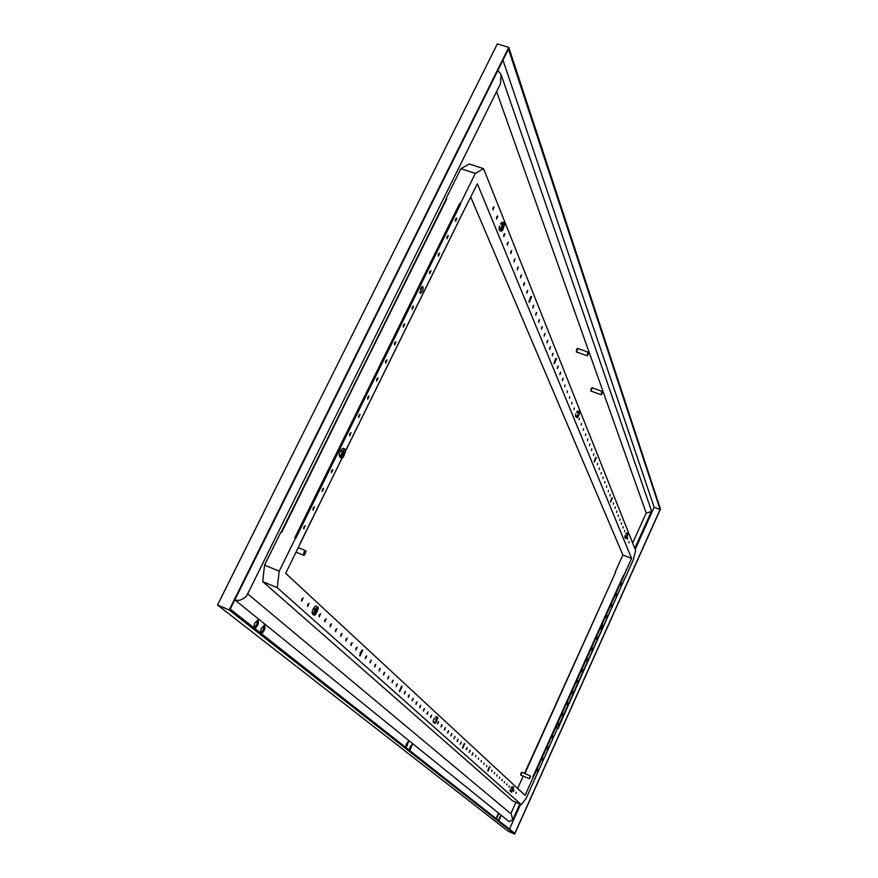 <?xml version="1.0" encoding="UTF-8"?>
<svg xmlns="http://www.w3.org/2000/svg" width="878" height="878" viewBox="0 0 878 878"><rect width="100%" height="100%" fill="white"/><g stroke="black" fill="none" stroke-linecap="round" stroke-linejoin="round"><path stroke-width="1.32" d="M601.441 394.54L601.54 392.279L602.44 391.797M601.825 392.51L601.584 394.54L602.538 391.895L601.825 392.51M601.101 394.738L591.212 391.16L591.651 388.702L592.409 387.867L602.297 391.434M591.487 391.259L591.618 388.57L592.683 387.966M592.266 387.67L591.135 388.603L590.971 391.226M587.47 355.557L587.536 353.121L588.512 352.649M587.843 353.373L587.623 355.546L588.611 352.758L587.843 353.373M587.097 355.755L576.703 352.056L577.131 349.422L577.943 348.566L588.348 352.265M577 352.166L577.098 349.279L578.24 348.676M577.79 348.336L576.594 349.312L576.44 352.144M498.528 820.491L500.877 815.772L498.923 820.798M496.158 818.625L498.528 813.884L496.564 818.944M411.738 744.5L409.258 750.152L410.103 746.871L412.287 744.346L409.872 750.635M405.548 747.233L406.404 743.918L408.621 741.383L406.174 747.727M253.709 627.616L254.697 623.062L258.033 619.978C259.098 622.93 258.033 625.773 254.839 628.505M260.316 632.818L261.304 628.319L264.585 625.268C265.617 628.165 264.563 630.975 261.424 633.696M509.47 829.106L520.599 804.347M635.211 549.398L654.154 507.243L660.113 509.503L514.826 833.332L230.223 609.112L508.472 49.102L660.113 509.503M502.973 60.165L654.154 507.243M246.553 596.074C242.537 599.97 238.629 601.221 234.821 599.85L509.075 821.61L512.686 819.909L511.391 814.213L247.662 593.846M260.689 633.115L263.4 629.482L263.96 625.268M254.093 627.924L256.859 624.247L257.397 619.978M405.559 747.244L408.061 741.537M496.169 818.395L498.002 814.191M498.539 820.25L500.35 816.09M514.651 834.1L229.191 609.958L508.768 47.379L660.465 509.097L514.651 834.1L507.967 831.115L217.535 604.975L229.191 609.958M508.768 47.379L497.354 43.9L217.535 604.975M262.731 581.598L277.283 587.7L279.193 571.205L264.552 565.103L262.731 581.598L512.522 800.791L521.323 804.665L526.087 798.508L557.343 728.652M264.552 565.103L280.916 532.057L281.651 532.364L446.145 199.065M281.234 532.189L446.726 198.999M460.895 168.686L475.316 173.438L483.569 168.675L469.247 163.977L460.895 168.686L446.002 198.757M496.586 91.619L646.186 513.004L632.676 543.021M515.935 802.294L510.798 813.719M497.837 70.525L501.064 74.509L651.355 510.48L651.3 511.644L646.186 513.004M501.064 74.509L500.482 83.761L246.553 596.085M529.5 778.523L530.466 776.273M529.862 777.096L529.61 778.556L530.564 776.328L529.862 777.096M529.214 778.698L520.917 775.087L521.302 773.309L522.092 772.333L530.389 775.943M521.104 775.164L521.269 773.244L522.278 772.42M521.949 772.212L520.863 773.266L520.731 775.065M523.222 776.086L517.647 788.455M524.55 773.408L615.621 572.247L524.539 773.397M463.584 211.225L477.38 183.765L631.589 558.419L622.875 555.028L615.193 572.072M622.875 555.028L470.784 197.166M304.337 555.072L303.645 555.291L303.997 552.01L305.577 550.638L305.917 551.285M304.457 552.317L304.545 555.006L306.016 551.472L304.457 552.317M600.936 628.527L602.034 625.805M601.518 626.76L602.615 625.29L601.002 629.306L601.518 626.76M621.536 583.387L620.757 585.242L621.536 583.387M616.729 594.099L615.95 595.953L616.729 594.099M611.911 604.832L611.121 606.687L611.911 604.832M607.071 615.588L606.281 617.453L607.071 615.588M597.358 637.198L596.568 639.074L597.358 637.198M592.485 648.052L591.684 649.929L592.485 648.052M587.601 658.928L586.8 660.805L587.601 658.928M582.696 669.837L581.894 671.714L582.696 669.837M537.127 771.257L537.962 769.347L537.127 771.257M542.143 760.074L542.977 758.164L542.143 760.074M547.159 748.923L547.993 747.013L547.159 748.923M552.163 737.794L552.986 735.896L552.163 737.794M562.118 715.647L562.93 713.748L562.118 715.647M567.067 704.606L567.89 702.718L567.067 704.606M572.017 693.609L572.829 691.721L572.017 693.609M576.945 682.634L577.757 680.746L576.945 682.634M623.468 575.32L623.962 575.628L623.468 575.32L532.748 777.118L533.275 777.403L623.962 575.628M342.464 454.552L342.76 455.528L344.253 451.665L342.464 454.552M502.018 227.775L502.249 228.906L503.434 225.273L502.018 227.775M626.705 536.326L627.616 534.581L626.705 536.326M577.735 415.14L577.823 415.876L578.547 415.02L578.843 413.088L577.735 415.14M435.543 721.145L436.871 718.852L435.543 721.145M512.006 790.452L513.048 788.532L512.006 790.452M315.213 612.087L315.454 612.866L317.013 609.222L315.213 612.087M341.751 453.685L340.719 455.704L341.487 456.933L341.751 453.685L343.704 450.194L342.233 451.116L341.849 453.388M345.46 450.118L344.692 448.888L343.869 450.052L345.46 450.118L345.647 451.27L343.517 456.758L341.553 457.076L341.674 458.053L343.144 457.131M345.647 451.27L345.515 450.26M377.167 378.451L376.541 380.163M368.222 396.615L367.575 398.349M359.234 414.877L358.575 416.622M350.201 433.216L349.521 434.972M332.005 470.158L331.302 471.947M322.841 488.761L322.116 490.561M313.633 507.451L312.897 509.262M304.381 526.24L303.634 528.062M386.079 360.364L385.464 362.065M394.946 342.365L394.343 344.044M403.77 324.443L403.178 326.111M412.55 306.609L411.98 308.255M429.99 271.192L429.452 272.795M438.66 253.61L438.133 255.191M447.275 236.105L446.77 237.664M455.858 218.677L455.364 220.213M419.914 292.89L422.109 286.458M501.568 226.711L500.592 228.598L501.14 229.926L501.656 226.436L503.237 223.692L502.029 224.34L501.656 226.436M507.418 243.228L507.199 243.886M503.961 234.58L503.698 235.37M496.827 216.789L496.498 217.81M493.151 207.625L492.788 208.744M555.686 358.52L554.029 363.174M530.74 296.523L528.94 301.758M594.186 461.422L595.569 457.723M610.517 501.327L611.768 498.035M502.435 230.475L501.173 230.102L501.108 231.232L502.315 230.574M504.565 224.505L502.699 230.212M504.532 224.252L503.961 222.738L503.368 223.594L504.499 224.077M504.268 222.847L502.227 222.156L500.581 223.857L502.029 224.34M626.025 538.324L626.563 537.918L625.07 537.951L624.796 537.204L625.169 535.361L624.916 536.688L626.146 537.731L626.519 535.887L625.871 537.062M628.198 533.637L626.563 537.918M579.601 412.012L579.239 411.113L578.821 411.914L579.623 412.133L579.206 414.482L577.943 416.94L577.065 416.951L576.945 417.676L577.746 417.149M356.117 648.118L355.875 648.688M351.222 643.574L350.915 644.287M346.228 638.943L345.866 639.777M341.125 634.234L340.708 635.178M335.912 629.438L335.462 630.481M330.589 624.543L330.095 625.685M325.156 619.55L324.63 620.779M319.614 614.457L319.043 615.774M308.156 603.943L307.519 605.425M302.241 598.522L301.571 600.091M401.487 686.344L399.413 691.151M361.988 650.093L359.673 655.471M462.443 747.694L464.1 743.842M487.85 770.467L489.331 767.032M437.749 717.963L436.004 722.484L434.862 723L435.598 722.923M437.683 717.611L437.156 716.832L436.618 717.908L437.65 717.535M511.391 792.307L511.841 791.945L510.03 791.144L510.348 789.607L510.107 790.957L511.424 791.901L511.72 790.2L511.062 791.374M513.696 787.632L511.841 791.945M513.509 786.984L512.906 787.818L513.509 786.984M314.5 615.237L315.926 614.216L314.346 614.49L314.5 615.237L313.04 614.622L312.052 612.855L312.425 610.594L312.052 612.855M318.33 608.487L315.926 614.216M317.671 606.731L316.552 607.872L318.121 607.609L317.671 606.731M314.598 611.198L316.387 608.026L314.961 609.036L313.523 613.36L314.291 614.37L314.5 611.472M277.283 587.7L521.323 804.665M459.721 203.367L294.799 537.742L295.787 538.302L460.621 203.992L459.721 203.367L460.621 203.992M475.316 173.438L460.445 203.608M279.193 571.205L295.535 538.049M483.569 168.675L635.606 550.385L633.378 559.659L625.07 578.141M342.157 457.8L285.668 573.312L525.088 795.347L533.187 777.315M339.182 455.1L339.566 452.829L339.16 455.331L340.719 455.704M341.674 458.053L340.137 457.449L339.16 455.331M341.279 449.591L339.665 452.532L341.685 449.196L343.155 448.285L344.692 448.888M340.697 450.513L342.233 451.116M420.705 288.269L422.768 286.327C423.646 289.29 422.834 291.639 420.342 293.395L420.705 288.269M456.878 218.15L455.616 221.3L455.792 218.82L456.878 218.15M448.296 235.589L447.012 238.739L447.187 236.281L448.296 235.589M439.669 253.094L438.374 256.255L438.55 253.808L439.669 253.094M430.999 270.687L429.704 273.859L429.869 271.423L430.999 270.687M413.549 306.115L412.232 309.297L412.397 306.894L413.549 306.115M404.769 323.949L403.43 327.143L403.595 324.75L404.769 323.949M395.934 341.871L394.584 345.065L394.76 342.694L395.934 341.871M387.066 359.881L385.705 363.075L385.87 360.715L387.066 359.881M303.766 528.973L304.029 526.822L305.248 525.702L303.766 528.973M313.029 510.173L313.303 508.022L314.489 506.913L313.029 510.173M322.248 491.471L322.522 489.298L323.697 488.212L322.248 491.471M331.423 472.847L331.697 470.674L332.85 469.598L331.423 472.847M349.631 435.872L349.927 433.677L351.046 432.634L349.631 435.872M358.674 417.511L358.981 415.305L360.079 414.284L358.674 417.511M367.684 399.238L367.981 397.032L369.067 396.022L367.684 399.238M376.64 381.052L376.947 378.835L378.012 377.836L376.64 381.052M499.154 228.104L499.516 226.019L499.066 228.971L499.154 228.104L500.592 228.598M501.108 231.232L499.67 230.738L499.066 228.993M500.581 223.857L500.921 223.286M574.289 407.908L574.036 409.598L574.289 407.908M572.017 402.322L571.765 404.023L572.017 402.322M569.723 396.626L569.471 398.349L569.723 396.626M567.375 390.853L567.122 392.587L567.375 390.853M565.004 384.97L564.752 386.737L565.004 384.97M562.578 379L563.248 378.242L562.326 380.778L562.578 379M560.12 372.93L560.79 372.162L559.868 374.719L560.12 372.93M557.618 366.752L558.298 365.983L557.376 368.562L557.618 366.752M552.492 354.075L553.173 353.307L552.24 355.93L552.492 354.075M549.858 347.567L550.55 346.799L549.606 349.455L549.858 347.567M547.181 340.949L547.883 340.181L546.928 342.859L547.181 340.949M544.448 334.222L545.161 333.442L544.206 336.153L544.448 334.222M541.671 327.362L542.395 326.583L541.43 329.316L541.671 327.362M538.851 320.382L539.575 319.603L538.609 322.369L538.851 320.382M535.975 313.281L536.699 312.502L535.734 315.279L535.975 313.281M533.045 306.049L533.78 305.259L532.803 308.068L533.045 306.049M527.019 291.167L527.777 290.377L526.789 293.252L527.019 291.167M523.925 283.517L524.682 282.727L523.694 285.624L523.925 283.517M520.764 275.725L521.532 274.924L520.544 277.865L520.764 275.725M517.548 267.779L518.327 266.978L517.329 269.941L517.548 267.779M514.267 259.679L515.057 258.878L514.047 261.874L514.267 259.679M510.93 251.426L511.72 250.614L510.711 253.643L510.93 251.426M507.517 242.997L508.318 242.196L507.297 245.258L507.517 242.997M504.038 234.415L504.85 233.603L503.829 236.698L504.038 234.415M496.871 216.701L497.694 215.889L496.663 219.05L496.871 216.701M493.173 207.57L494.007 206.758L492.975 209.963L493.173 207.57M579.085 419.75L579.337 418.104L579.085 419.75M581.236 425.073L581.488 423.437L581.236 425.073M583.354 430.319L583.618 428.694L583.354 430.319M585.45 435.477L585.703 433.875L585.45 435.477M587.503 440.547L587.755 438.967L587.503 440.547M589.533 445.552L589.786 443.983L589.533 445.552M591.52 450.48L591.783 448.932L591.52 450.48M593.484 455.331L593.747 453.794L593.484 455.331M597.336 464.835L597.589 463.321L597.336 464.835M599.213 469.478L599.465 467.985L599.213 469.478M601.068 474.054L601.32 472.573L601.068 474.054M602.89 478.565L603.153 477.094L602.89 478.565M604.69 483.01L604.953 481.55L604.69 483.01M606.468 487.389L606.72 485.951L606.468 487.389M608.213 491.713L608.476 490.286L608.213 491.713M609.936 495.971L610.199 494.555L609.936 495.971M613.316 504.312L613.579 502.929L613.316 504.312M614.973 508.406L615.226 507.023L614.973 508.406M616.608 512.434L616.861 511.073L616.608 512.434M618.222 516.407L618.474 515.057L618.222 516.407M619.802 520.336L620.055 518.997L619.802 520.336M621.372 524.21L621.624 522.882L621.372 524.21M622.919 528.029L623.171 526.712L622.919 528.029M624.445 531.794L624.697 530.488L624.445 531.794M627.441 539.191L627.693 537.907L627.441 539.191M628.911 542.813L629.153 541.539L628.911 542.813M556.487 358.476L554.303 363.755L556.487 358.476M531.618 296.588L529.28 302.317L531.618 296.588M596.283 457.493L594.373 462.08L596.283 457.493M612.449 497.727L610.649 502.029L612.449 497.727M626.475 532.957L627.935 532.968M626.266 533.187L625.871 534.011L626.826 534.384M625.871 534.011L626.19 533.275M575.529 415.514L575.825 413.889L575.419 416.205L575.529 415.514L576.681 415.931M575.419 416.238L576.945 417.676M577.23 411.277L579.239 411.113M577.186 411.321L576.681 412.221L577.823 412.649M576.681 412.221L577.098 411.42M433.161 721.727L433.458 720.059L433.117 721.968L434.325 722.232M434.862 723.483L433.117 721.968M435.323 716.843L437.156 716.832M434.314 718.402L433.534 719.85L434.314 718.402L435.477 718.895M430.813 716.108L431.647 715.142L430.582 717.611L430.813 716.108M427.257 712.87L428.091 711.904L427.015 714.396L427.257 712.87M423.635 709.589L424.48 708.612L423.394 711.125L423.635 709.589M419.947 706.241L420.814 705.264L419.717 707.8L419.947 706.241M416.205 702.839L417.072 701.851L415.974 704.408L416.205 702.839M412.397 699.382L413.275 698.383L412.166 700.962L412.397 699.382M408.511 695.859L409.411 694.86L408.281 697.461L408.511 695.859M404.571 692.27L405.471 691.271L404.341 693.894L404.571 692.27M396.461 684.917L397.394 683.896L396.241 686.563L396.461 684.917M392.301 681.13L393.245 680.11L392.082 682.81L392.301 681.13M388.065 677.289L389.009 676.258L387.835 678.968L388.065 677.289M383.741 673.36L384.707 672.328L383.521 675.072L383.741 673.36M379.351 669.365L380.317 668.334L379.131 671.099L379.351 669.365M374.862 665.304L375.85 664.251L374.654 667.05L374.862 665.304M370.296 661.156L371.295 660.102L370.088 662.923L370.296 661.156M365.643 656.931L366.664 655.866L365.435 658.72L365.643 656.931M356.062 648.227L357.105 647.152L355.853 650.06L356.062 648.227M351.134 643.75L352.188 642.663L350.926 645.593L351.134 643.75M346.108 639.184L347.172 638.097L345.899 641.05L346.108 639.184M340.971 634.52L342.058 633.422L340.763 636.418L340.971 634.52M335.736 629.767L336.834 628.659L335.528 631.677L335.736 629.767M330.391 624.906L331.5 623.797L330.194 626.848L330.391 624.906M324.937 619.956L326.067 618.836L324.739 621.92L324.937 619.956M319.362 614.896L320.514 613.777L319.175 616.894L319.362 614.896M307.86 604.459L309.045 603.318L307.684 606.5L307.86 604.459M301.922 599.059L303.129 597.918L301.747 601.134L301.922 599.059M438.341 722.945L437.518 723.889L438.572 721.464L438.341 722.945M441.711 726.007L440.91 726.951L441.952 724.548L441.711 726.007M445.036 729.025L444.246 729.969L445.278 727.577L445.036 729.025M448.307 732L447.528 732.932L448.548 730.562L448.307 732M451.533 734.919L450.754 735.852L451.764 733.492L451.533 734.919M454.705 737.794L453.926 738.727L454.936 736.39L454.705 737.794M457.822 740.637L457.054 741.548L458.053 739.232L457.822 740.637M460.895 743.425L460.138 744.335L461.126 742.031L460.895 743.425M466.898 748.868L466.152 749.779L467.129 747.507L466.898 748.868M469.829 751.535L469.093 752.435L470.059 750.185L469.829 751.535M472.715 754.158L471.991 755.058L472.957 752.819L472.715 754.158M475.558 756.748L475.799 755.42L475.558 756.748M478.367 759.294L478.609 757.977L478.367 759.294M481.133 761.797L481.363 760.491L481.133 761.797M483.855 764.277L484.085 762.982L483.855 764.277M486.533 766.713L486.774 765.429L486.533 766.713M491.79 771.477L492.02 770.215L491.79 771.477M494.358 773.814L494.599 772.563L494.358 773.814M496.893 776.119L497.124 774.868L496.893 776.119M499.395 778.38L499.626 777.151L499.395 778.38M501.854 780.619L502.095 779.401L501.854 780.619M504.29 782.825L504.521 781.618L504.29 782.825M506.683 785.009L506.913 783.802L506.683 785.009M509.042 787.149L509.284 785.964L509.042 787.149M513.685 791.363L513.915 790.189L513.685 791.363M515.957 793.427L516.187 792.252L515.957 793.427M402.19 686.19L399.688 691.743L402.19 686.19M362.735 650.016L360.287 652.552L359.991 656.031L362.735 650.016M464.758 743.556L462.618 748.352L464.758 743.556M489.979 766.67L487.981 771.169L489.979 766.67M511.94 786.798L513.301 786.897M511.534 787.215L511.062 788.246L512.028 788.674M511.062 788.246L511.457 787.336M312.063 612.745L313.523 613.36M314.313 607.159L312.513 610.32L314.467 606.994L315.904 605.985L317.364 606.599M313.501 608.421L314.961 609.036M558.276 723.571L556.828 726.172M556.498 727.752L558.21 728.488L557.76 728.828M557.947 723.933L558.485 723.176L559.802 723.724L559.264 724.482L559.923 724.185L625.015 578.009M631.589 558.419L623.907 575.496M558.386 727.017L559.341 725.217L558.386 727.017M559.944 724.328L558.21 728.488M556.893 726.007L557.87 724.032M557.519 724.866L558.441 725.261M556.586 727.467L557.519 727.862M615.621 572.247L524.89 773.551M345.636 450.721L463.661 210.929M512.686 819.909L519.831 804.007M634.794 548.355L651.3 511.644M305.577 550.638L298.3 547.652M303.645 555.291L296.073 552.174M625.015 578.042L559.604 723.648M557.354 728.663L534.779 778.918M446.167 199.01L281.169 532.167M463.672 211.049L345.647 450.842M342.255 457.745L300.353 542.889"/></g></svg>
